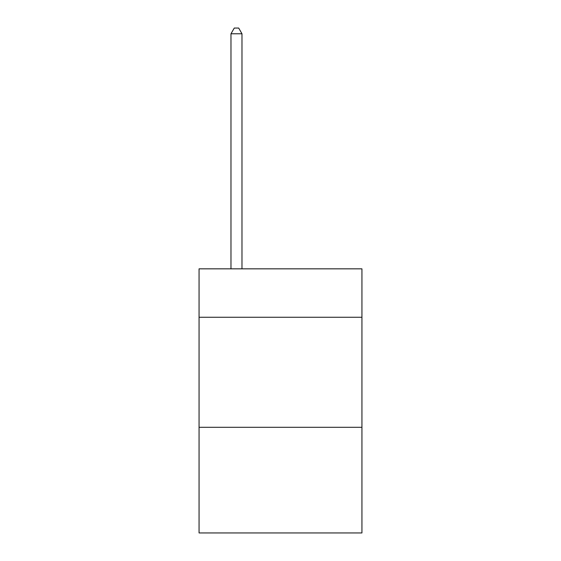 <?xml version="1.0" encoding="UTF-8"?>
<svg xmlns="http://www.w3.org/2000/svg" width="561" height="561" viewBox="0 0 561 561"><rect width="100%" height="100%" fill="white"/><g stroke="black" fill="none" stroke-linecap="round" stroke-linejoin="round"><path stroke-width="0.84" d="M361.936 317.253L361.936 268.838L199.064 268.838L199.064 317.253L361.936 317.253L361.936 532.95L199.064 532.95L199.064 317.253M361.936 427.307L199.064 427.307M241.98 268.838L241.98 33.772L230.978 33.772L230.978 268.838M230.978 33.772L234.281 28.05L238.684 28.05L241.98 33.772"/></g></svg>
